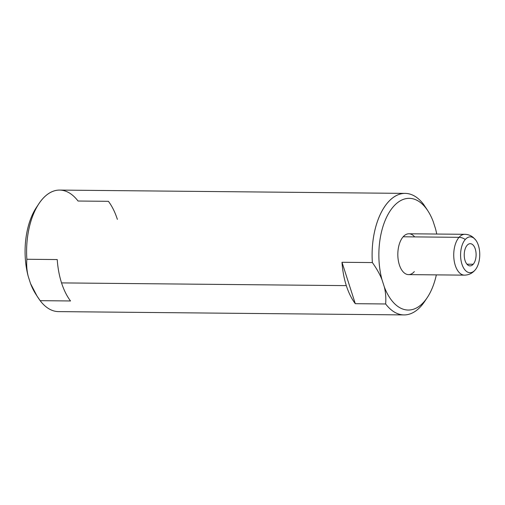 <?xml version="1.0" encoding="UTF-8"?>
<svg xmlns="http://www.w3.org/2000/svg" width="505" height="505" viewBox="0 0 505 505"><rect width="100%" height="100%" fill="white"/><g stroke="black" fill="none" stroke-linecap="round" stroke-linejoin="round"><path stroke-width="0.76" d="M37.73 205.579A55.866 29.871 90.5 0 0 28.198 276.286L30.534 283.564A55.866 29.871 90.5 0 0 36.272 294.838M37.155 296.246L35.64 293.885A55.866 29.871 -89.5 0 1 30.534 283.564L36.972 295.962L40.154 300.671L70.523 300.961L40.154 300.671C35.906 294.737 32.699 289.037 30.534 283.564L28.198 276.286C26.853 270.85 26.405 265.175 26.86 259.261L57.229 259.557L26.86 259.261C26.405 265.175 26.853 270.85 28.198 276.286A55.866 29.871 -89.5 0 1 36.467 207.366L38.992 203.591A60.764 32.49 90.5 0 0 26.86 259.261A60.764 32.49 -89.5 0 1 59.678 190.082L405.18 193.39A60.764 32.49 90.5 0 0 372.368 262.568C376.629 268.527 379.836 274.228 381.982 279.675L384.324 286.954C385.668 292.414 386.11 298.089 385.656 303.972A60.764 32.49 90.5 0 0 404.019 314.918A60.764 32.49 90.5 0 0 425.967 299.421A60.764 32.49 -89.5 0 1 424.705 301.409A60.764 32.49 -89.5 0 1 385.656 303.972L355.293 303.682L385.656 303.972C386.11 298.089 385.668 292.414 384.324 286.954A55.866 29.871 90.5 0 0 427.224 297.634A55.866 29.871 90.5 0 0 436.345 274.878A55.866 29.871 90.5 0 1 412.048 309.628A55.866 29.871 90.5 0 1 384.324 286.954L381.982 279.675C379.836 274.228 376.629 268.527 372.368 262.568L341.999 262.278L372.368 262.568A60.764 32.49 -89.5 0 1 387.966 202.353A60.764 32.49 -89.5 0 1 423.543 204.329A60.764 32.49 90.5 0 0 405.18 193.39M117.375 219.372A60.764 32.49 90.5 0 0 108.405 201.318L78.035 201.028A60.764 32.49 90.5 0 0 38.992 203.591M404.019 314.918L58.511 311.61A60.764 32.49 -89.5 0 1 40.154 300.671M70.523 300.961A60.764 32.49 -89.5 0 1 61.547 282.901L346.316 285.628A60.764 32.49 90.5 0 0 355.293 303.682L341.999 262.278A60.764 32.49 90.5 0 0 346.316 285.628L61.547 282.901A60.764 32.49 -89.5 0 1 57.229 259.557A60.764 32.49 90.5 0 0 61.547 282.901A60.764 32.49 90.5 0 0 70.523 300.961M346.316 285.628A60.764 32.49 -89.5 0 1 341.999 262.278L355.293 303.682A60.764 32.49 -89.5 0 1 346.316 285.628M435.499 228.714L433.164 221.436A55.866 29.871 90.5 0 0 428.051 211.115A55.866 29.871 90.5 0 0 390.321 210.654A55.866 29.871 90.5 0 0 381.982 279.675A55.866 29.871 90.5 0 1 393.452 206.57A55.866 29.871 90.5 0 1 433.164 221.436L435.499 228.714A55.866 29.871 90.5 0 1 436.737 234.042A55.866 29.871 90.5 0 0 435.499 228.714M423.543 204.329L426.719 209.038M414.327 271.602A20.421 10.914 -89.5 0 1 399.36 264.866A20.421 10.914 -89.5 0 1 403.154 236.788A20.421 10.914 -89.5 0 1 414.662 236.895M459.058 237.325A20.421 10.914 90.5 0 0 454.096 260.22A20.421 10.914 90.5 0 0 464.448 275.143A20.421 10.914 -89.5 0 1 454.096 260.22A20.421 10.914 -89.5 0 1 459.058 237.325A9.803 7.038 41.3 0 1 465.263 239.503A17.921 9.582 90.5 0 0 461.936 264.153A17.921 9.582 90.5 0 0 475.072 270.061A9.803 7.038 41.3 0 1 474.915 270.251A9.803 7.038 -138.7 0 0 475.072 270.061A17.921 9.582 90.5 0 0 478.399 245.411A17.921 9.582 90.5 0 0 465.263 239.503A17.921 9.582 90.5 0 0 461.936 264.153A17.921 9.582 90.5 0 0 475.072 270.061A17.921 9.582 90.5 0 0 475.451 269.607A17.921 9.582 90.5 0 0 475.729 240.058A17.921 9.582 90.5 0 0 465.263 239.503A9.803 7.038 -138.7 0 0 459.058 237.325A20.421 10.914 -89.5 0 1 464.84 234.307A20.421 10.914 90.5 0 0 459.058 237.325L403.154 236.788L459.058 237.325M475.451 269.607L474.915 270.251C472.131 273.42 468.646 275.055 464.448 275.143L408.545 274.613A20.421 10.914 -89.5 0 1 398.186 259.69A20.421 10.914 -89.5 0 1 403.154 236.788A20.421 10.914 -89.5 0 1 408.936 233.777L464.84 234.307C467.977 234.389 470.761 235.425 473.191 237.413L475.729 240.058M467.125 245.31A11.11 5.94 -89.5 0 1 475.268 248.971A11.11 5.94 -89.5 0 1 473.21 264.248A11.11 5.94 -89.5 0 1 465.067 260.586A11.11 5.94 -89.5 0 1 467.125 245.31A11.11 5.94 90.5 0 0 464.43 257.771A11.11 5.94 90.5 0 0 470.06 265.889A11.11 5.94 90.5 0 0 473.21 264.248A11.11 5.94 90.5 0 0 475.906 251.793A11.11 5.94 90.5 0 0 470.275 243.675A11.11 5.94 90.5 0 0 467.125 245.31M466.948 264.191L473.21 264.248L466.948 264.191M428.051 211.115L426.542 208.754M424.705 301.409L427.224 297.634"/></g></svg>
